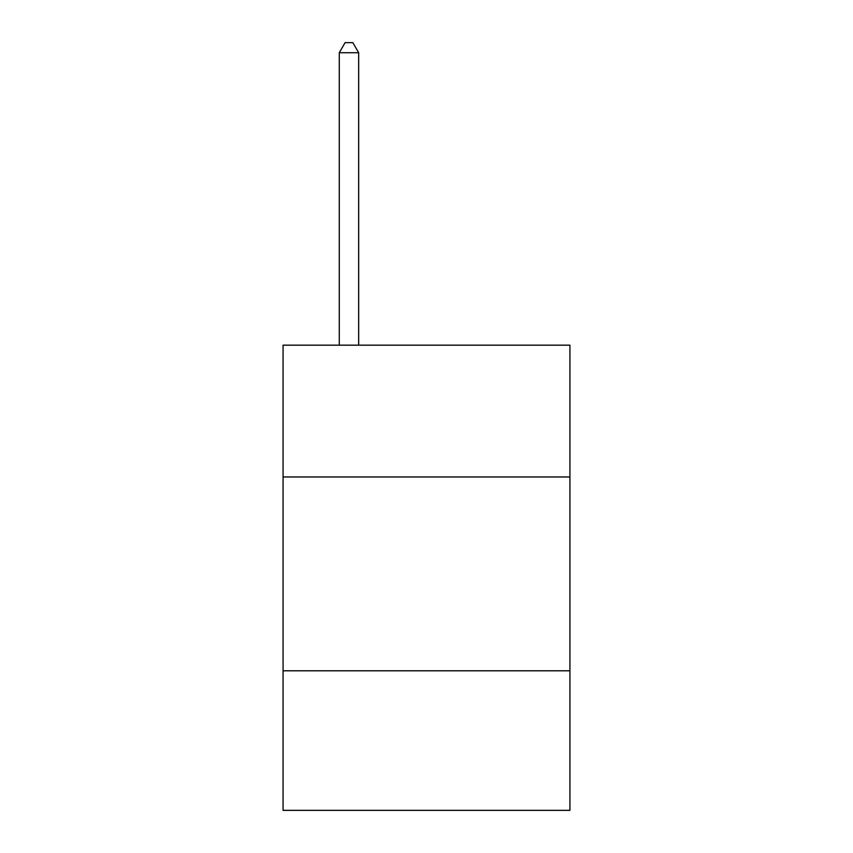 <?xml version="1.0" encoding="UTF-8"?>
<svg xmlns="http://www.w3.org/2000/svg" width="853" height="853" viewBox="0 0 853 853"><rect width="100%" height="100%" fill="white"/><g stroke="black" fill="none" stroke-linecap="round" stroke-linejoin="round"><path stroke-width="1.28" d="M283.068 476.976L569.932 476.976L569.932 345.166L283.068 345.166L283.068 810.35L569.932 810.35L569.932 670.799L283.068 670.799M569.932 670.799L569.932 476.976M358.665 345.166L358.665 52.726L339.281 52.726L339.281 345.166M339.281 52.726L345.092 42.65L352.843 42.65L358.665 52.726"/></g></svg>
